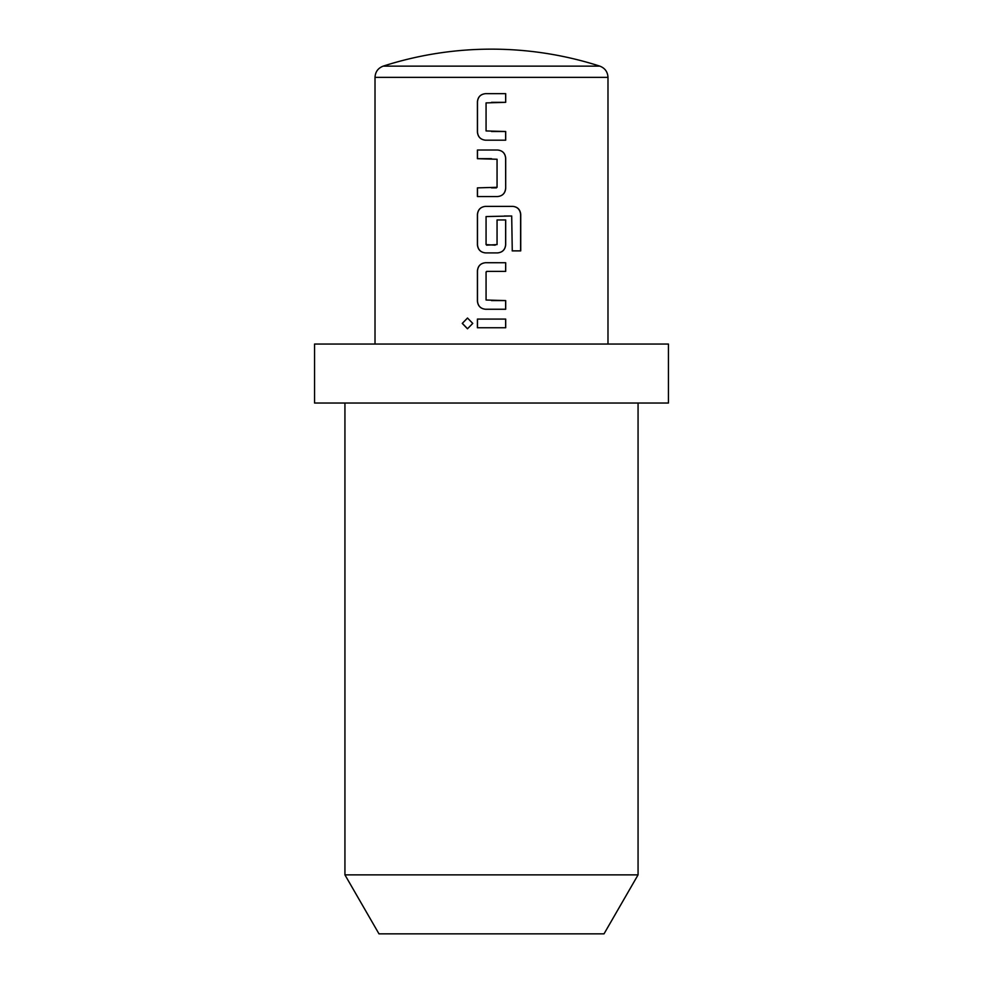 <?xml version="1.0" encoding="UTF-8"?>
<svg xmlns="http://www.w3.org/2000/svg" width="983" height="983" viewBox="0 0 983 983"><rect width="100%" height="100%" fill="white"/><g stroke="black" fill="none" stroke-linecap="round" stroke-linejoin="round"><path stroke-width="1.47" d="M462.256 323.407L467.49 318.037L472.774 323.407L467.478 328.777L462.256 323.407L467.552 318.037M491.5 140.188L485.491 140.188C480.626 139.66 477.935 136.969 477.419 132.091L477.419 101.753C477.935 96.875 480.626 94.184 485.491 93.668L505.704 93.668L505.692 102.33L486.069 102.908L486.069 130.936L505.692 131.513L505.692 140.188L485.516 140.188C480.687 139.66 478.008 136.969 477.492 132.091L477.492 101.753C478.008 96.875 480.687 94.184 485.528 93.668M491.5 131.513L505.618 131.513L505.618 140.188L500.458 140.188M477.492 196.539L477.492 187.876M491.5 158.681L477.419 158.681L477.419 150.018L497.631 150.018C502.485 150.534 505.176 153.237 505.692 158.103L505.692 188.453C505.176 193.319 502.485 196.022 497.631 196.539L477.419 196.539L477.419 187.876L497.054 187.298L497.054 159.258L477.492 158.681L477.492 150.018M486.646 245.172L497.054 244.595L497.054 219.959L505.618 219.959L505.618 244.804C505.102 249.682 502.436 252.373 497.595 252.901L485.491 252.901C480.626 252.373 477.935 249.682 477.419 244.804L477.419 214.466C477.935 209.588 480.626 206.897 485.491 206.369L512.831 206.369C517.611 206.897 520.24 209.588 520.744 214.466L520.744 250.874L512.266 250.874L511.701 215.99L486.069 216.567L486.069 244.595L495.125 245.172M485.491 252.901L485.516 252.901C480.687 252.373 478.008 249.682 477.492 244.804L477.492 214.466C478.008 209.588 480.687 206.897 485.516 206.369M487.31 271.394L486.069 271.972L486.069 300.012L505.692 300.589L505.692 309.252L485.516 309.252C480.675 308.736 478.008 306.032 477.492 301.167L477.492 270.817C478.008 265.938 480.687 263.247 485.516 262.719L505.692 262.731L505.692 271.394L488.379 271.394M491.5 300.589L505.631 300.589L505.631 309.252M491.5 327.744L477.48 327.744L477.492 319.082L505.692 319.082L505.704 327.744L477.406 327.744L477.419 319.082L500.028 319.082M375.014 77.362C375.322 71.845 378.05 68.097 383.198 66.131L599.802 66.131L383.198 66.131A353.88 353.88 0 0 1 599.802 66.131C604.95 68.097 607.678 71.845 607.986 77.362L375.014 77.362L375.014 344.05M497.054 219.959L505.692 219.959L505.692 244.804C505.176 249.682 502.485 252.373 497.631 252.901L491.5 252.901M505.692 262.731L505.618 271.394L486.646 271.394M491.5 309.252L485.491 309.252C480.626 308.736 477.935 306.032 477.419 301.167L477.419 270.817C477.935 265.951 480.626 263.247 485.491 262.719L491.5 262.719M638.065 874.87L344.935 874.87L378.983 933.85L604.017 933.85L638.065 874.87L638.065 403.03M491.5 403.03L668.44 403.03L668.44 344.05L314.56 344.05L314.56 403.03L491.5 403.03M505.631 319.082L505.643 327.744M467.539 328.777L462.403 323.407M491.5 206.369L512.733 206.369C517.476 206.897 520.105 209.588 520.597 214.466L520.597 250.874L512.168 250.874M511.59 215.99L504.34 215.99M491.5 150.018L497.595 150.018C502.436 150.534 505.115 153.237 505.618 158.103L505.692 188.453M505.618 188.453C505.102 193.319 502.436 196.022 497.595 196.539M491.5 187.876L496.44 187.876M491.5 93.668L505.631 93.668L505.692 102.33M505.618 102.33L491.5 102.33M607.986 344.05L607.986 77.362M344.935 874.87L344.935 403.03"/></g></svg>
